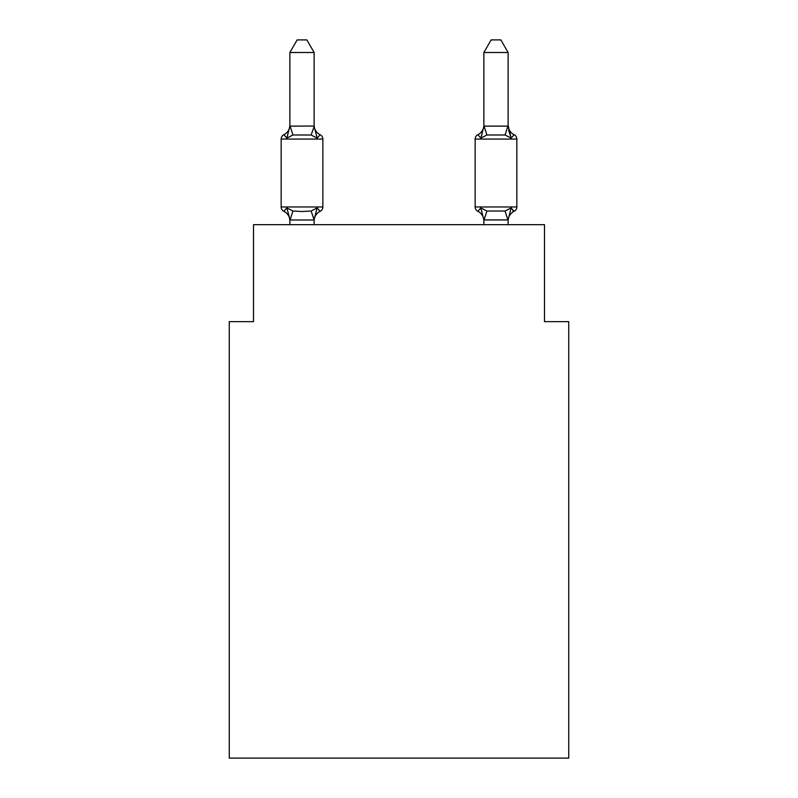 <?xml version="1.0" encoding="UTF-8"?>
<svg xmlns="http://www.w3.org/2000/svg" width="798" height="798" viewBox="0 0 798 798"><rect width="100%" height="100%" fill="white"/><g stroke="black" fill="none" stroke-linecap="round" stroke-linejoin="round"><path stroke-width="1.2" d="M568.735 758.1L568.735 321.654L544.485 321.654L544.485 224.667L253.515 224.667L253.515 321.654L229.265 321.654L229.265 758.1L568.735 758.1M508.117 224.667L508.117 219.919L483.867 219.919L480.835 207.909L477.862 211.32L480.835 207.909L477.862 211.32L480.835 207.909L477.862 211.32L480.835 207.909L477.862 211.32L480.835 207.909L477.862 211.32L480.835 207.909L477.862 211.32L480.835 207.909L477.862 211.32L480.835 207.909L477.862 211.32L480.835 207.909L477.862 211.32L480.835 207.909L477.862 211.32L480.835 207.909L477.862 211.32L480.835 207.909L477.862 211.32L480.835 207.909L477.862 211.32L480.835 207.909L477.862 211.32L480.835 207.909L477.862 211.32L480.835 207.909L477.862 211.32L480.835 207.909L477.862 211.32L480.835 207.909L477.862 211.32L480.835 207.909L477.862 211.32L480.835 207.909L477.862 211.32L480.835 207.909L477.862 211.32L480.835 207.909L486.89 211.031L505.084 211.031L511.139 207.909L514.111 211.32A4.848 4.848 0 0 0 516.845 206.961A4.848 4.848 0 0 1 514.111 211.32L512.735 210.662L514.111 211.32A4.848 4.848 0 0 0 516.845 206.961A4.848 4.848 0 0 1 514.111 211.32A4.848 4.848 0 0 0 516.845 206.961A4.848 4.848 0 0 1 514.111 211.32L512.735 210.662L514.111 211.32A4.848 4.848 0 0 0 516.845 206.961A4.848 4.848 0 0 1 514.111 211.32A4.848 4.848 0 0 0 516.845 206.961A4.848 4.848 0 0 1 514.111 211.32L512.735 210.662L514.111 211.32A4.848 4.848 0 0 0 516.845 206.961A4.848 4.848 0 0 1 514.111 211.32A4.848 4.848 0 0 0 516.845 206.961A4.848 4.848 0 0 1 514.111 211.32L512.735 210.662L514.111 211.32A4.848 4.848 0 0 0 516.845 206.961A4.848 4.848 0 0 1 514.111 211.32A4.848 4.848 0 0 0 516.845 206.961A4.848 4.848 0 0 1 514.111 211.32L512.735 210.662L514.111 211.32A4.848 4.848 0 0 0 516.845 206.961A4.848 4.848 0 0 1 514.111 211.32A4.848 4.848 0 0 0 516.845 206.961A4.848 4.848 0 0 1 514.111 211.32L512.735 210.662L514.111 211.32A4.848 4.848 0 0 0 516.845 206.961A4.848 4.848 0 0 1 514.111 211.32A4.848 4.848 0 0 0 516.845 206.961A4.848 4.848 0 0 1 514.111 211.32L512.735 210.662L514.111 211.32A4.848 4.848 0 0 0 516.845 206.961A4.848 4.848 0 0 1 514.111 211.32A4.848 4.848 0 0 0 516.845 206.961A4.848 4.848 0 0 1 514.111 211.32L512.735 210.662L514.111 211.32A4.848 4.848 0 0 0 516.845 206.961A4.848 4.848 0 0 1 514.111 211.32A4.848 4.848 0 0 0 516.845 206.961A4.848 4.848 0 0 1 514.111 211.32L512.735 210.662L514.111 211.32A4.848 4.848 0 0 0 516.845 206.961A4.848 4.848 0 0 1 514.111 211.32A4.848 4.848 0 0 0 516.845 206.961A4.848 4.848 0 0 1 514.111 211.32L512.735 210.662L514.111 211.32A4.848 4.848 0 0 0 516.845 206.961A4.848 4.848 0 0 1 514.111 211.32A4.848 4.848 0 0 0 516.845 206.961A4.848 4.848 0 0 1 514.111 211.32L512.735 210.662L514.111 211.32A4.848 4.848 0 0 0 516.845 206.961A4.848 4.848 0 0 1 514.111 211.32A4.848 4.848 0 0 0 516.845 206.961A4.848 4.848 0 0 1 514.111 211.32L512.735 210.662M514.111 134.712L511.139 138.124L508.615 130.194L511.139 138.124L514.111 134.712L511.139 138.124L508.615 130.194L511.139 138.124L514.111 134.712L511.139 138.124L508.615 130.194L511.139 138.124L514.111 134.712L511.139 138.124L508.615 130.194L511.139 138.124L514.111 134.712L511.139 138.124L508.615 130.194L511.139 138.124L514.111 134.712L511.139 138.124L508.615 130.194L511.139 138.124L514.111 134.712L511.139 138.124L508.615 130.194L511.139 138.124L514.111 134.712L511.139 138.124L508.615 130.194L511.139 138.124L514.111 134.712L511.139 138.124L508.615 130.194L511.139 138.124L514.111 134.712L511.139 138.124L508.615 130.194L511.139 138.124L514.111 134.712L511.139 138.124L508.615 130.194L511.139 138.124L514.111 134.712A4.848 4.848 0 0 1 516.845 139.071A4.848 4.848 0 0 0 514.111 134.712A4.848 4.848 0 0 1 516.845 139.071A4.848 4.848 0 0 0 514.111 134.712A4.848 4.848 0 0 1 516.845 139.071A4.848 4.848 0 0 0 514.111 134.712A4.848 4.848 0 0 1 516.845 139.071A4.848 4.848 0 0 0 514.111 134.712A4.848 4.848 0 0 1 516.845 139.071A4.848 4.848 0 0 0 514.111 134.712A4.848 4.848 0 0 1 516.845 139.071A4.848 4.848 0 0 0 514.111 134.712A4.848 4.848 0 0 1 516.845 139.071A4.848 4.848 0 0 0 514.111 134.712A4.848 4.848 0 0 1 516.845 139.071A4.848 4.848 0 0 0 514.111 134.712A4.848 4.848 0 0 1 516.845 139.071A4.848 4.848 0 0 0 514.111 134.712A4.848 4.848 0 0 1 516.845 139.071A4.848 4.848 0 0 0 514.111 134.712A4.848 4.848 0 0 1 516.845 139.071A4.848 4.848 0 0 0 514.111 134.712A4.848 4.848 0 0 1 516.845 139.071A4.848 4.848 0 0 0 514.111 134.712A4.848 4.848 0 0 1 516.845 139.071A4.848 4.848 0 0 0 514.111 134.712A4.848 4.848 0 0 1 516.845 139.071A4.848 4.848 0 0 0 514.111 134.712A4.848 4.848 0 0 1 516.845 139.071A4.848 4.848 0 0 0 514.111 134.712A4.848 4.848 0 0 1 516.845 139.071A4.848 4.848 0 0 0 514.111 134.712A4.848 4.848 0 0 1 516.845 139.071A4.848 4.848 0 0 0 514.111 134.712A4.848 4.848 0 0 1 516.845 139.071A4.848 4.848 0 0 0 514.111 134.712A4.848 4.848 0 0 1 516.845 139.071A4.848 4.848 0 0 0 514.111 134.712A4.848 4.848 0 0 1 516.845 139.071A4.848 4.848 0 0 0 514.111 134.712A4.848 4.848 0 0 1 516.845 139.071A4.848 4.848 0 0 0 514.111 134.712A4.848 4.848 0 0 1 516.845 139.071A4.848 4.848 0 0 0 514.111 134.712A4.848 4.848 0 0 1 516.845 139.071A4.848 4.848 0 0 0 514.111 134.712L511.139 138.124L508.615 130.194L511.139 138.124L514.111 134.712A4.848 4.848 0 0 1 516.845 139.071A4.848 4.848 0 0 0 514.111 134.712L511.139 138.124L514.111 134.712A10.673 10.673 0 0 1 508.117 125.116L508.117 52.508L483.867 52.508L483.867 126.114L508.117 126.114M483.867 219.48L483.867 224.667M508.117 125.116L511.139 138.124L505.084 135.002L486.89 135.002L480.835 138.124L481.962 134.283L480.835 138.124L477.862 134.712L480.835 138.124L477.862 134.712L480.835 138.124L481.962 134.283L480.835 138.124L477.862 134.712L480.835 138.124L477.862 134.712L480.835 138.124L481.962 134.283L480.835 138.124L477.862 134.712L480.835 138.124L477.862 134.712L480.835 138.124L481.962 134.283L480.835 138.124L477.862 134.712L480.835 138.124L477.862 134.712L480.835 138.124L481.962 134.283L480.835 138.124L477.862 134.712L480.835 138.124L477.862 134.712L480.835 138.124L481.962 134.283L480.835 138.124L477.862 134.712L480.835 138.124L477.862 134.712L480.835 138.124L481.962 134.283L480.835 138.124L477.862 134.712L480.835 138.124L477.862 134.712L480.835 138.124L481.962 134.283L480.835 138.124L477.862 134.712L480.835 138.124L477.862 134.712L480.835 138.124L481.962 134.283L480.835 138.124L477.862 134.712L480.835 138.124L477.862 134.712L480.835 138.124L481.962 134.283L480.835 138.124L477.862 134.712L480.835 138.124L477.862 134.712L480.835 138.124L481.962 134.283L480.835 138.124L477.862 134.712L480.835 138.124L477.862 134.712L480.835 138.124L481.962 134.283L480.835 138.124L477.862 134.712A4.848 4.848 0 0 0 475.139 139.071L475.139 206.961A4.848 4.848 0 0 0 477.862 211.32A10.673 10.673 0 0 1 483.867 220.916A10.673 10.673 0 0 0 477.862 211.32A10.673 10.673 0 0 1 483.867 220.916A10.673 10.673 0 0 0 477.862 211.32A10.673 10.673 0 0 1 483.867 220.916A10.673 10.673 0 0 0 477.862 211.32A10.673 10.673 0 0 1 483.867 220.916A10.673 10.673 0 0 0 477.862 211.32A10.673 10.673 0 0 1 483.867 220.916A10.673 10.673 0 0 0 477.862 211.32A10.673 10.673 0 0 1 483.867 220.916A10.673 10.673 0 0 0 477.862 211.32A10.673 10.673 0 0 1 483.867 220.916A10.673 10.673 0 0 0 477.862 211.32A10.673 10.673 0 0 1 483.867 220.916A10.673 10.673 0 0 0 477.862 211.32A10.673 10.673 0 0 1 483.867 220.916A10.673 10.673 0 0 0 477.862 211.32A10.673 10.673 0 0 1 483.867 220.916A10.673 10.673 0 0 0 477.862 211.32A10.673 10.673 0 0 1 483.867 220.916A10.673 10.673 0 0 0 477.862 211.32A10.673 10.673 0 0 1 483.867 220.916A10.673 10.673 0 0 0 477.862 211.32L480.835 207.909M508.117 220.916L508.117 220.916A10.673 10.673 0 0 1 514.111 211.32A4.848 4.848 0 0 0 516.845 206.961A4.848 4.848 0 0 1 514.111 211.32L511.139 207.909L514.111 211.32M483.867 125.116L483.867 125.116A10.673 10.673 0 0 1 477.862 134.712A4.848 4.848 0 0 0 475.139 139.071A4.848 4.848 0 0 1 477.862 134.712A4.848 4.848 0 0 0 475.139 139.071A4.848 4.848 0 0 1 477.862 134.712A4.848 4.848 0 0 0 475.139 139.071A4.848 4.848 0 0 1 477.862 134.712A4.848 4.848 0 0 0 475.139 139.071A4.848 4.848 0 0 1 477.862 134.712A4.848 4.848 0 0 0 475.139 139.071A4.848 4.848 0 0 1 477.862 134.712A4.848 4.848 0 0 0 475.139 139.071A4.848 4.848 0 0 1 477.862 134.712A4.848 4.848 0 0 0 475.139 139.071A4.848 4.848 0 0 1 477.862 134.712A4.848 4.848 0 0 0 475.139 139.071A4.848 4.848 0 0 1 477.862 134.712A4.848 4.848 0 0 0 475.139 139.071A4.848 4.848 0 0 1 477.862 134.712A4.848 4.848 0 0 0 475.139 139.071A4.848 4.848 0 0 1 477.862 134.712A4.848 4.848 0 0 0 475.139 139.071A4.848 4.848 0 0 1 477.862 134.712A4.848 4.848 0 0 0 475.139 139.071L516.845 139.071L516.845 206.961L475.139 206.961M314.133 52.508L289.883 52.508L297.165 39.9L306.851 39.9L314.133 52.508L314.133 126.553L317.165 138.124L320.138 134.712A4.848 4.848 0 0 1 322.861 139.071L322.861 206.961A4.848 4.848 0 0 1 320.138 211.32L317.165 207.909L311.11 211.031L302.013 211.52L292.916 211.031L286.861 207.909L283.889 211.32A4.848 4.848 0 0 1 281.155 206.961L322.861 206.961A4.848 4.848 0 0 1 320.138 211.32L317.165 207.909L320.138 211.32L317.165 207.909L320.138 211.32L317.165 207.909L320.138 211.32L317.165 207.909L320.138 211.32L317.165 207.909L313.943 219.989L290.083 219.989L286.861 207.909L283.889 211.32A4.848 4.848 0 0 1 281.155 206.961A4.848 4.848 0 0 0 283.889 211.32A4.848 4.848 0 0 1 281.155 206.961A4.848 4.848 0 0 0 283.889 211.32A4.848 4.848 0 0 1 281.155 206.961A4.848 4.848 0 0 0 283.889 211.32A4.848 4.848 0 0 1 281.155 206.961A4.848 4.848 0 0 0 283.889 211.32A4.848 4.848 0 0 1 281.155 206.961A4.848 4.848 0 0 0 283.889 211.32A4.848 4.848 0 0 1 281.155 206.961A4.848 4.848 0 0 0 283.889 211.32A4.848 4.848 0 0 1 281.155 206.961A4.848 4.848 0 0 0 283.889 211.32L286.861 207.909L283.889 211.32A4.848 4.848 0 0 1 281.155 206.961A4.848 4.848 0 0 0 283.889 211.32A4.848 4.848 0 0 1 281.155 206.961A4.848 4.848 0 0 0 283.889 211.32A4.848 4.848 0 0 1 281.155 206.961A4.848 4.848 0 0 0 283.889 211.32L286.861 207.909L283.889 211.32A4.848 4.848 0 0 1 281.155 206.961A4.848 4.848 0 0 0 283.889 211.32L286.861 207.909L283.889 211.32A4.848 4.848 0 0 1 281.155 206.961L281.155 139.071A4.848 4.848 0 0 1 283.889 134.712L286.861 138.124L283.889 134.712A10.673 10.673 0 0 0 289.883 125.116M314.133 126.553L311.11 135.002L292.916 135.002L286.861 138.124L289.883 126.114L313.943 126.054M289.883 220.916L289.883 220.916A10.673 10.673 0 0 0 283.889 211.32M311.11 135.002L317.165 138.124L320.138 134.712A4.848 4.848 0 0 1 322.861 139.071A4.848 4.848 0 0 0 320.138 134.712A4.848 4.848 0 0 1 322.861 139.071L281.155 139.071M322.861 206.961A4.848 4.848 0 0 1 320.138 211.32A4.848 4.848 0 0 0 322.861 206.961A4.848 4.848 0 0 1 320.138 211.32A4.848 4.848 0 0 0 322.861 206.961A4.848 4.848 0 0 1 320.138 211.32A4.848 4.848 0 0 0 322.861 206.961A4.848 4.848 0 0 1 320.138 211.32A4.848 4.848 0 0 0 322.861 206.961A4.848 4.848 0 0 1 320.138 211.32A4.848 4.848 0 0 0 322.861 206.961A4.848 4.848 0 0 1 320.138 211.32A4.848 4.848 0 0 0 322.861 206.961A4.848 4.848 0 0 1 320.138 211.32A4.848 4.848 0 0 0 322.861 206.961A4.848 4.848 0 0 1 320.138 211.32A4.848 4.848 0 0 0 322.861 206.961A4.848 4.848 0 0 1 320.138 211.32A4.848 4.848 0 0 0 322.861 206.961A4.848 4.848 0 0 1 320.138 211.32A4.848 4.848 0 0 0 322.861 206.961A4.848 4.848 0 0 1 320.138 211.32L317.165 207.909L320.138 211.32A4.848 4.848 0 0 0 322.861 206.961A4.848 4.848 0 0 1 320.138 211.32A10.673 10.673 0 0 0 314.133 220.916M314.133 125.116A10.673 10.673 0 0 0 320.138 134.712A4.848 4.848 0 0 1 322.861 139.071A4.848 4.848 0 0 0 320.138 134.712A4.848 4.848 0 0 1 322.861 139.071A4.848 4.848 0 0 0 320.138 134.712A4.848 4.848 0 0 1 322.861 139.071A4.848 4.848 0 0 0 320.138 134.712A4.848 4.848 0 0 1 322.861 139.071A4.848 4.848 0 0 0 320.138 134.712A4.848 4.848 0 0 1 322.861 139.071A4.848 4.848 0 0 0 320.138 134.712A4.848 4.848 0 0 1 322.861 139.071A4.848 4.848 0 0 0 320.138 134.712A4.848 4.848 0 0 1 322.861 139.071A4.848 4.848 0 0 0 320.138 134.712A4.848 4.848 0 0 1 322.861 139.071A4.848 4.848 0 0 0 320.138 134.712A4.848 4.848 0 0 1 322.861 139.071A4.848 4.848 0 0 0 320.138 134.712A4.848 4.848 0 0 1 322.861 139.071A4.848 4.848 0 0 0 320.138 134.712A4.848 4.848 0 0 1 322.861 139.071M289.883 52.508L289.883 126.114M314.133 224.667L314.133 219.919L311.11 211.031M289.883 224.667L289.883 219.919M507.917 219.989L505.084 211.031L511.139 207.909L508.117 219.919M477.862 134.712L480.835 138.124L483.867 126.553M483.867 52.508L491.149 39.9L500.835 39.9L508.117 52.508M292.916 211.031L290.083 219.989M290.083 126.054L292.916 135.002M484.057 219.989L486.89 211.031M505.084 135.002L507.917 126.054M486.89 135.002L484.057 126.054"/></g></svg>
